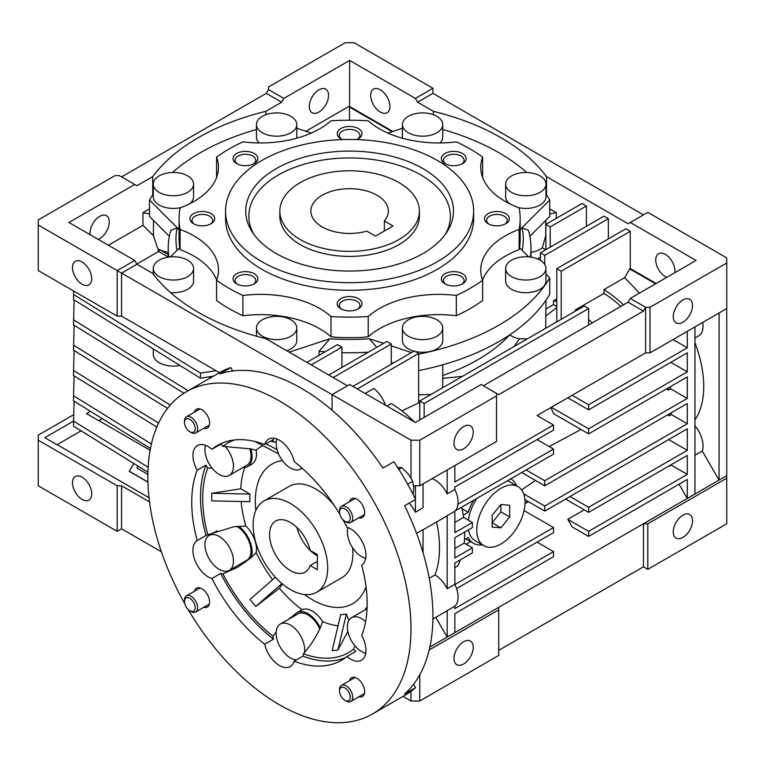 <?xml version="1.0" encoding="UTF-8"?>
<svg xmlns="http://www.w3.org/2000/svg" width="765" height="765" viewBox="0 0 765 765"><rect width="100%" height="100%" fill="white"/><g stroke="black" fill="none" stroke-linecap="round" stroke-linejoin="round"><path stroke-width="1.15" d="M290.404 503.504A52.718 30.437 60 0 1 324.848 549.959A52.718 30.437 60 0 1 316.767 592.196A52.718 30.437 60 0 1 290.404 589.586A52.718 30.437 60 0 1 255.969 543.14A52.718 30.437 60 0 1 264.049 500.893A52.718 30.437 60 0 1 290.404 503.504M296.944 527.477A29.462 17.012 -120 0 0 316.72 555.409A29.462 17.012 -120 0 0 317.379 555.773M310.169 565.555L317.379 569.715L317.379 554.52L310.169 550.36A29.462 17.012 -120 0 0 290.404 522.495A29.462 17.012 -120 0 0 275.677 521.032A29.462 17.012 -120 0 0 271.164 544.642A29.462 17.012 -120 0 0 290.404 570.604A29.462 17.012 -120 0 0 305.139 572.057A29.462 17.012 -120 0 0 310.169 565.555L317.379 561.395M398.947 182.586A69.768 40.277 180 0 1 419.383 211.073A69.768 40.277 180 0 1 376.313 248.29A69.768 40.277 180 0 1 300.272 239.56A69.768 40.277 180 0 1 279.837 211.073A69.768 40.277 180 0 1 322.906 173.856A69.768 40.277 180 0 1 398.947 182.586M384.346 220.999A38.757 22.376 0 0 0 388.371 211.073A38.757 22.376 0 0 0 377.021 195.247A38.757 22.376 0 0 0 334.774 190.399A38.757 22.376 0 0 0 310.848 211.073A38.757 22.376 0 0 0 322.199 226.899A38.757 22.376 0 0 0 366.808 231.126L375.481 236.136L393.028 226.01L384.346 220.999L384.346 231.02M358.823 517.79A10.853 6.263 -120 0 0 362.39 517.523A10.853 6.263 -120 0 0 364.054 508.821A10.853 6.263 -120 0 0 356.968 499.258A10.853 6.263 -120 0 0 351.537 498.723A10.853 6.263 -120 0 0 349.519 501.677M203.777 428.276A10.853 6.263 -120 0 0 207.344 427.998A10.853 6.263 -120 0 0 209.008 419.306A10.853 6.263 -120 0 0 201.922 409.744A10.853 6.263 -120 0 0 196.49 409.208A10.853 6.263 -120 0 0 194.473 412.163M203.777 607.305A10.853 6.263 -120 0 0 207.344 607.037A10.853 6.263 -120 0 0 209.008 598.335A10.853 6.263 -120 0 0 201.922 588.773A10.853 6.263 -120 0 0 196.49 588.237A10.853 6.263 -120 0 0 194.473 591.192M358.823 696.819A10.853 6.263 -120 0 0 362.39 696.552A10.853 6.263 -120 0 0 364.054 687.85A10.853 6.263 -120 0 0 356.968 678.287A10.853 6.263 -120 0 0 351.537 677.752A10.853 6.263 -120 0 0 349.519 680.707M372.469 714.003L405.364 695.012A186.058 107.416 -120 0 0 415.577 687.649L404.618 693.979A186.058 107.416 -120 0 0 404.618 505.675L415.577 499.344A186.058 107.416 -120 0 0 393.87 461.744L382.911 468.075A186.058 107.416 -120 0 0 301.372 388.304A186.058 107.416 -120 0 0 219.832 373.922L230.791 367.592A186.058 107.416 -120 0 0 219.306 372.756L186.421 391.747A186.058 107.416 60 0 1 279.445 400.965A186.058 107.416 60 0 1 400.994 564.914A186.058 107.416 60 0 1 372.469 714.003A186.058 107.416 60 0 1 279.445 704.794A186.058 107.416 60 0 1 188.047 609.37M339.899 514.415A124.035 71.614 -120 0 0 294.152 461.524A21.64 12.498 -120 0 0 268.62 439.186A21.64 12.498 -120 0 0 264.738 444.542A124.035 71.614 -120 0 0 217.423 445.459A124.035 71.614 -120 0 0 211.915 449.265A21.64 12.498 -120 0 0 208.233 446.617A21.64 12.498 -120 0 0 197.408 445.546A21.64 12.498 -120 0 0 197.207 470.188A124.035 71.614 -120 0 0 197.207 540.616A21.64 12.498 -120 0 0 194.147 558.02A21.64 12.498 -120 0 0 208.233 576.915A21.64 12.498 -120 0 0 211.915 578.522A124.035 71.614 -120 0 0 264.738 644.226A21.64 12.498 -120 0 0 279.445 665.493A21.64 12.498 -120 0 0 290.27 666.564A21.64 12.498 -120 0 0 294.152 661.209A124.035 71.614 -120 0 0 341.458 660.3A124.035 71.614 -120 0 0 346.975 656.494A21.64 12.498 -120 0 0 350.657 659.134A21.64 12.498 -120 0 0 361.472 660.205A21.64 12.498 -120 0 0 361.682 635.572A124.035 71.614 -120 0 0 361.682 565.144A21.64 12.498 -120 0 0 364.733 547.73A21.64 12.498 -120 0 0 350.657 528.845A21.64 12.498 -120 0 0 346.975 527.238A124.035 71.614 -120 0 0 342.988 519.751M275.381 577.269L250.04 599.377A116.251 67.119 -120 0 0 255.74 606.473L279.426 588.304A101.248 58.456 -120 0 0 302.032 609.743A21.707 12.536 60 0 1 322.639 621.639L320.286 627.941A104.824 60.521 -120 0 1 320.239 627.922C316.155 636.977 310.542 645.584 303.399 653.75A21.64 12.498 60 0 1 302.921 656.15A124.035 71.614 -120 0 0 345.694 657.498M294.152 661.209L302.921 656.15M197.207 540.616L205.976 535.548A21.64 12.498 60 0 1 206.187 535.433A21.64 12.498 60 0 1 207.745 534.754L233.937 526.731L245.833 526.091A21.707 12.536 60 0 1 256.132 552.646A101.248 58.456 -120 0 0 272.589 579.698M256.132 552.646L250.815 557.972A104.824 60.521 -120 0 1 250.786 557.905L237.992 567.056L222.921 573.893A21.64 12.498 60 0 1 220.683 573.454A124.035 71.614 -120 0 0 273.507 639.167A21.64 12.498 60 0 1 273.029 636.222A120.937 69.825 60 0 1 222.921 573.893M211.915 578.522L220.683 573.454M242.878 562.514A21.64 12.498 -120 0 0 245.182 562.399M212.173 468.218L207.745 467.951A21.64 12.498 60 0 1 205.976 465.12A124.035 71.614 -120 0 0 205.976 535.548M197.207 470.188L205.976 465.12M365.718 653.262A20.158 11.638 60 0 1 361.616 651.589A20.158 11.638 60 0 1 348.448 633.831A20.158 11.638 60 0 1 351.537 617.68A20.158 11.638 60 0 1 361.616 618.675A20.158 11.638 60 0 1 365.594 621.62M296.438 659.889A20.158 11.638 60 0 1 290.404 657.948A20.158 11.638 60 0 1 277.236 640.19A20.158 11.638 60 0 1 280.334 624.039L297.872 613.913A20.158 11.638 60 0 1 307.951 614.907A20.158 11.638 60 0 1 319.76 628.973M280.334 624.039A20.158 11.638 60 0 1 290.404 625.034A20.158 11.638 60 0 1 304.422 652.564M236.844 526.387A20.158 11.638 60 0 1 249.926 544.154A20.158 11.638 60 0 1 246.818 560.238L229.28 570.365A20.158 11.638 60 0 1 219.201 569.37A20.158 11.638 60 0 1 206.034 551.603A20.158 11.638 60 0 1 209.122 535.452A20.158 11.638 60 0 1 219.201 536.447A20.158 11.638 60 0 1 232.369 554.214A20.158 11.638 60 0 1 229.28 570.365M249.782 448.73A20.158 11.638 60 0 1 246.818 465.292L229.28 475.419A20.158 11.638 60 0 1 219.201 474.424A20.158 11.638 60 0 1 205.546 445.345M225.092 446.387A20.158 11.638 60 0 1 229.28 475.419M301.917 467.951A20.158 11.638 60 0 1 300.482 469.06A20.158 11.638 60 0 1 290.404 468.056A20.158 11.638 60 0 1 276.758 438.986M365.718 558.316A20.158 11.638 60 0 1 361.616 556.643A20.158 11.638 60 0 1 347.97 527.563M366.053 586.937A80.621 46.55 60 0 1 352.646 603.709A80.621 46.55 60 0 1 312.33 599.722A80.621 46.55 60 0 1 304.441 594.529M255.873 510.408A80.621 46.55 60 0 1 272.024 464.068A80.621 46.55 60 0 1 282.39 460.578M266.029 443.796L277.035 449.571M278.47 453.693A88.377 51.026 -120 0 0 278.288 453.722L254.975 441.491M262.806 445.603A101.248 58.456 -120 0 0 256.132 450.231A21.707 12.536 60 0 1 251.981 464.097L247.592 466.631A21.707 12.536 -120 0 0 250.815 448.902L222.921 446.349A120.937 69.825 60 0 1 234.53 439.961M256.132 450.231L250.815 448.902M242.792 467.616A21.707 12.536 -120 0 0 247.592 466.631M244.762 467.578A101.248 58.456 -120 0 0 240.822 488.797L249.926 494.066A88.377 51.026 -120 0 0 249.926 501.658L211.819 500.874A116.251 67.119 -120 0 1 211.819 493.282L249.926 494.066M240.822 488.797L211.819 493.282M250.815 557.972A21.707 12.536 -120 0 0 238.489 526.177M255.74 606.473L281.96 583.59M282.448 584.001L279.426 588.304M302.032 609.743L300.435 610.633M320.286 627.941A21.707 12.536 -120 0 0 297.097 612.564A21.707 12.536 -120 0 0 295.615 613.693L295.663 613.731A21.64 12.498 -120 0 0 293.923 616.188M346.382 614.056L337.872 650.087A116.251 67.119 -120 0 1 332.173 650.604L340.693 614.563A88.377 51.026 -120 0 0 346.382 614.056L348.859 620.434M337.872 650.087L347.865 631.517M241.138 501.477A101.248 58.456 -120 0 0 245.833 526.091M322.639 621.639A101.248 58.456 -120 0 0 338.015 625.875M367.095 607.085A21.707 12.536 -120 0 0 365.048 609.877M270.753 441.07A120.937 69.825 60 0 1 273.029 441.874A21.64 12.498 60 0 1 273.507 439.483L264.738 444.542M221.965 443.193A124.035 71.614 -120 0 0 220.683 444.197A21.64 12.498 60 0 1 222.921 446.349M276.194 442.16L273.029 441.874M207.745 534.754A120.937 69.825 60 0 1 207.745 467.951M273.029 636.222L276.203 631.995M288.3 619.44L295.663 613.731M346.975 656.494L355.744 651.426A21.64 12.498 60 0 1 353.507 649.275A120.937 69.825 60 0 1 303.399 653.75M353.507 649.275L354.884 645.756M415.577 687.649L413.616 684.254M232.751 370.987L230.791 367.592M211.915 449.265L220.683 444.197M264.738 644.226L273.507 639.167M184.814 603.786A186.058 107.416 60 0 1 186.421 391.747M316.767 592.196L341.984 577.642A52.718 30.437 -120 0 0 352.895 553.506A52.718 30.437 -120 0 0 352.579 547.692M347.702 528.586A52.718 30.437 -120 0 0 347.176 527.295M334.286 505.512A52.718 30.437 -120 0 0 289.266 486.339L264.049 500.893M464.718 531.991A106.985 61.764 60 0 1 464.728 533.253A106.985 61.764 60 0 1 464.212 543.093L472.397 547.817L454.859 557.943L454.859 537.69L472.397 527.563L472.397 522.495L454.859 532.622L454.859 511.23A21.707 12.536 -120 0 0 458.092 502.213A21.707 12.536 -120 0 0 454.859 489.457L447.181 493.884A21.707 12.536 -120 0 0 432.091 478.67M510.743 478.88L510.704 478.861A37.208 21.487 -60 0 1 510.743 478.88A37.208 21.487 -60 0 1 516.624 485.851M482.514 544.938A37.208 21.487 -60 0 1 473.525 543.332A37.208 21.487 -60 0 1 468.218 537.575L464.508 539.707M432.904 619.038L445.928 611.522A21.707 12.536 -120 0 0 447.181 610.604L454.859 606.176A21.707 12.536 -120 0 0 458.092 597.159A21.707 12.536 -120 0 0 454.859 584.403L447.181 588.83A21.707 12.536 -120 0 0 434.989 574.955A106.985 61.764 -120 0 0 439.512 547.817A106.985 61.764 -120 0 0 436.566 521.979M423.064 483.882L423.064 507.807L415.385 512.244L415.385 499.449M409.093 503.093A21.707 12.536 60 0 1 415.385 512.244M434.989 574.955L429.232 578.273M330.824 409.17A21.707 12.536 60 0 1 332.067 409.83M463.628 448.787A13.617 7.86 -60 0 1 456.82 449.466A13.617 7.86 -60 0 1 454.735 438.555A13.617 7.86 -60 0 1 463.628 426.564A13.617 7.86 -60 0 1 470.437 425.885A13.617 7.86 -60 0 1 472.521 436.796A13.617 7.86 -60 0 1 463.628 448.787M682.896 299.966A13.617 7.86 120 0 0 674.003 311.967A13.617 7.86 120 0 0 676.088 322.868A13.617 7.86 120 0 0 682.896 322.199A13.617 7.86 120 0 0 691.79 310.198A13.617 7.86 120 0 0 689.705 299.297A13.617 7.86 120 0 0 682.896 299.966M682.896 537.413A13.617 7.86 -60 0 1 676.088 538.082A13.617 7.86 -60 0 1 674.003 527.171A13.617 7.86 -60 0 1 682.896 515.18A13.617 7.86 -60 0 1 689.705 514.501A13.617 7.86 -60 0 1 691.79 525.412A13.617 7.86 -60 0 1 682.896 537.413M463.628 664.001A13.617 7.86 -60 0 1 456.82 664.68A13.617 7.86 -60 0 1 454.735 653.769A13.617 7.86 -60 0 1 463.628 641.768A13.617 7.86 -60 0 1 470.437 641.099A13.617 7.86 -60 0 1 472.521 652.01A13.617 7.86 -60 0 1 463.628 664.001M72.474 267.549A13.617 7.86 60 0 1 75.295 261.314A13.617 7.86 60 0 1 85.785 264.967A13.617 7.86 60 0 1 91.733 278.661A13.617 7.86 60 0 1 88.912 284.896A13.617 7.86 60 0 1 78.422 281.243A13.617 7.86 60 0 1 72.474 267.549M385.407 405.173A21.707 12.536 -120 0 0 373.731 388.486L365.115 393.459M318.909 112.053A13.617 7.86 -60 0 1 312.11 112.732A13.617 7.86 -60 0 1 310.016 101.822A13.617 7.86 -60 0 1 318.909 89.821A13.617 7.86 -60 0 1 325.718 89.151A13.617 7.86 -60 0 1 327.803 100.062A13.617 7.86 -60 0 1 318.909 112.053M90.127 234.692A13.617 7.86 -60 0 1 99.641 216.418A13.617 7.86 -60 0 1 106.45 215.74A13.617 7.86 -60 0 1 108.534 226.65A13.617 7.86 -60 0 1 99.641 238.651A13.617 7.86 -60 0 1 98.197 239.359M666.803 277.332A13.617 7.86 60 0 1 655.729 259.957A13.617 7.86 60 0 1 658.55 253.722A13.617 7.86 60 0 1 669.04 257.365A13.617 7.86 60 0 1 674.979 271.068A13.617 7.86 60 0 1 674.873 272.675M370.681 95.386A13.617 7.86 60 0 1 373.502 89.151A13.617 7.86 60 0 1 383.992 92.795A13.617 7.86 60 0 1 389.93 106.498A13.617 7.86 60 0 1 387.109 112.732A13.617 7.86 60 0 1 376.619 109.079A13.617 7.86 60 0 1 370.681 95.386M72.474 482.763A13.617 7.86 60 0 1 75.295 476.528A13.617 7.86 60 0 1 85.785 480.171A13.617 7.86 60 0 1 91.733 493.874A13.617 7.86 60 0 1 88.912 500.109A13.617 7.86 60 0 1 78.422 496.456A13.617 7.86 60 0 1 72.474 482.763M442.744 375.51A181.401 104.728 0 0 0 477.886 359.693A181.401 104.728 0 0 0 509.71 334.888M418.675 394.883L431.135 394.405M152.732 194.826L152.732 176.629A213.961 123.528 180 0 1 198.317 137.652A213.961 123.528 180 0 1 265.818 111.336L265.818 114.721M509.777 334.841A20.158 11.638 0 0 0 519.578 338.847L527.439 338.809M531.015 252.335A20.158 11.638 0 0 0 540.052 249.323A20.158 11.638 0 0 0 542.318 247.774L545.77 235.591L545.77 220.387M415.175 351.47A20.158 11.638 0 0 0 436.844 348.878A20.158 11.638 0 0 0 442.744 340.645L442.744 327.984A20.158 11.638 180 0 1 436.844 336.218A20.158 11.638 180 0 1 414.879 338.742A20.158 11.638 180 0 1 402.438 327.984A20.158 11.638 180 0 1 408.338 319.76A20.158 11.638 180 0 1 430.303 317.236A20.158 11.638 180 0 1 442.744 327.984M505.646 268.4L505.646 281.061A20.158 11.638 0 0 0 518.087 291.809A20.158 11.638 0 0 0 540.052 289.285A20.158 11.638 0 0 0 545.952 281.061L545.952 268.4A20.158 11.638 180 0 1 540.052 276.634A20.158 11.638 180 0 1 518.087 279.149A20.158 11.638 180 0 1 505.646 268.4A20.158 11.638 180 0 1 511.546 260.176A20.158 11.638 180 0 1 533.511 257.652A20.158 11.638 180 0 1 545.952 268.4M418.675 370.595A211.169 121.922 0 0 0 498.933 341.592A211.169 121.922 0 0 0 549.719 294.324L549.719 277.867A211.169 121.922 180 0 1 498.933 325.135A211.169 121.922 180 0 1 418.675 354.138M170.499 292.574A20.158 11.638 0 0 0 187.674 289.285A20.158 11.638 0 0 0 193.574 281.061L193.574 268.4A20.158 11.638 180 0 1 187.674 276.634A20.158 11.638 180 0 1 165.709 279.149A20.158 11.638 180 0 1 153.268 268.4A20.158 11.638 180 0 1 159.168 260.176A20.158 11.638 180 0 1 181.133 257.652A20.158 11.638 180 0 1 193.574 268.4M286.712 350.724A20.158 11.638 0 0 0 290.882 348.878A20.158 11.638 0 0 0 296.782 340.645L296.782 327.984A20.158 11.638 180 0 1 290.882 336.218A20.158 11.638 180 0 1 268.917 338.742A20.158 11.638 180 0 1 256.476 327.984A20.158 11.638 180 0 1 262.376 319.76A20.158 11.638 180 0 1 284.341 317.236A20.158 11.638 180 0 1 296.782 327.984M296.705 138.236A20.158 11.638 0 0 0 296.782 137.203L296.782 124.542A20.158 11.638 180 0 1 290.882 132.775A20.158 11.638 180 0 1 268.917 135.29A20.158 11.638 180 0 1 256.476 124.542A20.158 11.638 180 0 1 262.376 116.318A20.158 11.638 180 0 1 284.341 113.794A20.158 11.638 180 0 1 296.782 124.542M189.318 203.949A20.158 11.638 0 0 0 193.574 196.787L193.574 184.136A20.158 11.638 180 0 1 187.674 192.359A20.158 11.638 180 0 1 165.709 194.884A20.158 11.638 180 0 1 153.268 184.136A20.158 11.638 180 0 1 159.168 175.902A20.158 11.638 180 0 1 181.133 173.378A20.158 11.638 180 0 1 193.574 184.136M440.114 142.95A20.158 11.638 0 0 0 442.744 137.203L442.744 124.542A20.158 11.638 180 0 1 436.844 132.775A20.158 11.638 180 0 1 414.879 135.29A20.158 11.638 180 0 1 402.438 124.542A20.158 11.638 180 0 1 408.338 116.318A20.158 11.638 180 0 1 430.303 113.794A20.158 11.638 180 0 1 442.744 124.542M518.192 207.564A20.158 11.638 0 0 0 540.052 205.02A20.158 11.638 0 0 0 545.952 196.787L545.952 184.136A20.158 11.638 180 0 1 540.052 192.359A20.158 11.638 180 0 1 518.087 194.884A20.158 11.638 180 0 1 505.646 184.136A20.158 11.638 180 0 1 511.546 175.902A20.158 11.638 180 0 1 533.511 173.378A20.158 11.638 180 0 1 545.952 184.136M461.725 164.026A10.308 5.948 0 0 0 464.068 160.248A10.308 5.948 0 0 0 457.709 154.75A10.308 5.948 0 0 0 446.473 156.041A10.308 5.948 0 0 0 443.451 160.248A10.308 5.948 0 0 0 445.804 164.026M357.571 139.125A10.308 5.948 0 0 0 359.913 135.348A10.308 5.948 0 0 0 353.554 129.849A10.308 5.948 0 0 0 342.318 131.14A10.308 5.948 0 0 0 339.306 135.348A10.308 5.948 0 0 0 341.649 139.125M253.416 164.026A10.308 5.948 0 0 0 255.768 160.248A10.308 5.948 0 0 0 249.4 154.75A10.308 5.948 0 0 0 238.173 156.041A10.308 5.948 0 0 0 235.151 160.248A10.308 5.948 0 0 0 237.494 164.026M210.279 224.164A10.308 5.948 0 0 0 212.622 220.387A10.308 5.948 0 0 0 206.263 214.889A10.308 5.948 0 0 0 195.027 216.179A10.308 5.948 0 0 0 192.015 220.387A10.308 5.948 0 0 0 194.358 224.164M253.416 284.293A10.308 5.948 0 0 0 255.768 280.516A10.308 5.948 0 0 0 249.4 275.018A10.308 5.948 0 0 0 238.173 276.308A10.308 5.948 0 0 0 235.151 280.516A10.308 5.948 0 0 0 237.494 284.293M357.571 309.203A10.308 5.948 0 0 0 359.913 305.426A10.308 5.948 0 0 0 353.554 299.928A10.308 5.948 0 0 0 342.318 301.219A10.308 5.948 0 0 0 339.306 305.426A10.308 5.948 0 0 0 341.649 309.203M461.725 284.293A10.308 5.948 0 0 0 464.068 280.516A10.308 5.948 0 0 0 457.709 275.018A10.308 5.948 0 0 0 446.473 276.308A10.308 5.948 0 0 0 443.451 280.516A10.308 5.948 0 0 0 445.804 284.293M504.862 224.164A10.308 5.948 0 0 0 507.205 220.387A10.308 5.948 0 0 0 500.846 214.889A10.308 5.948 0 0 0 489.619 216.179A10.308 5.948 0 0 0 486.597 220.387A10.308 5.948 0 0 0 488.94 224.164M456.322 315.735A170.547 98.465 0 0 0 470.207 308.553A170.547 98.465 0 0 0 482.648 300.54L482.648 280.286A170.547 98.465 180 0 1 470.207 288.3A170.547 98.465 180 0 1 456.322 295.481L456.322 315.735A83.729 48.338 0 0 0 379.411 328.797A83.729 48.338 0 0 0 368.223 336.801L368.223 316.547A170.547 98.465 180 0 1 330.996 316.547A83.729 48.338 0 0 0 242.897 295.481A170.547 98.465 180 0 1 216.571 280.286A83.729 48.338 0 0 0 218.465 270.055A83.729 48.338 0 0 0 180.081 229.414A170.547 98.465 180 0 1 179.058 218.666A170.547 98.465 180 0 1 180.081 207.927A83.729 48.338 0 0 0 218.465 167.286A83.729 48.338 0 0 0 216.571 157.055A170.547 98.465 180 0 1 242.897 141.86A83.729 48.338 0 0 0 330.996 120.793A170.547 98.465 180 0 1 368.223 120.793A83.729 48.338 0 0 0 456.322 141.86A170.547 98.465 180 0 1 482.648 157.055A83.729 48.338 0 0 0 480.755 167.286A83.729 48.338 0 0 0 519.139 207.927A170.547 98.465 180 0 1 520.162 218.666A170.547 98.465 180 0 1 519.139 229.414L519.139 249.667A83.729 48.338 0 0 0 505.273 256.132A83.729 48.338 0 0 0 482.61 280.181M519.139 229.414A83.729 48.338 0 0 0 505.273 235.878A83.729 48.338 0 0 0 480.755 270.055A83.729 48.338 0 0 0 482.648 280.286M456.322 295.481A83.729 48.338 0 0 0 379.411 308.544A83.729 48.338 0 0 0 368.223 316.547M444.991 153.478A12.403 7.162 0 0 0 444.991 163.605A12.403 7.162 0 0 0 462.529 163.605L462.529 163.605A12.403 7.162 0 0 0 462.529 153.478A12.403 7.162 0 0 0 444.991 153.478M356.528 139.574A12.403 7.162 0 0 0 358.383 138.695A12.403 7.162 0 0 0 358.383 128.568A12.403 7.162 0 0 0 340.836 128.568A12.403 7.162 0 0 0 340.836 138.695A12.403 7.162 0 0 0 342.691 139.574M236.691 153.478A12.403 7.162 0 0 0 236.691 163.605A12.403 7.162 0 0 0 254.229 163.605L254.229 163.605A12.403 7.162 0 0 0 254.229 153.478A12.403 7.162 0 0 0 236.691 153.478M193.545 213.607A12.403 7.162 0 0 0 193.545 223.734A12.403 7.162 0 0 0 211.083 223.734A12.403 7.162 0 0 0 211.092 223.734A12.403 7.162 0 0 0 211.083 213.607A12.403 7.162 0 0 0 193.545 213.607M236.691 273.736A12.403 7.162 0 0 0 236.691 283.863A12.403 7.162 0 0 0 254.229 283.863L254.229 283.863A12.403 7.162 0 0 0 254.229 273.736A12.403 7.162 0 0 0 236.691 273.736M340.836 298.646A12.403 7.162 0 0 0 340.836 308.773A12.403 7.162 0 0 0 358.383 308.773L358.383 308.773A12.403 7.162 0 0 0 358.383 298.646A12.403 7.162 0 0 0 340.836 298.646M444.991 273.736A12.403 7.162 0 0 0 444.991 283.863A12.403 7.162 0 0 0 462.529 283.863L462.529 283.863A12.403 7.162 0 0 0 462.529 273.736A12.403 7.162 0 0 0 444.991 273.736M488.137 213.607A12.403 7.162 0 0 0 488.137 223.734A12.403 7.162 0 0 0 505.675 223.734L505.675 223.734A12.403 7.162 0 0 0 505.675 213.607A12.403 7.162 0 0 0 488.137 213.607M225.57 211.073L225.57 218.666A124.035 71.614 0 0 0 302.146 284.829A124.035 71.614 0 0 0 437.312 269.309A124.035 71.614 0 0 0 473.65 218.666L473.65 211.073A124.035 71.614 180 0 1 437.312 261.716A124.035 71.614 180 0 1 302.146 277.236A124.035 71.614 180 0 1 225.57 211.073A124.035 71.614 180 0 1 261.907 160.44A124.035 71.614 180 0 1 397.073 144.91A124.035 71.614 180 0 1 473.65 211.073M423.064 253.483A103.877 59.976 180 0 1 252.44 232.283A103.877 59.976 180 0 1 276.155 168.663A103.877 59.976 180 0 1 405.966 160.688A103.877 59.976 180 0 1 446.779 232.283A103.877 59.976 180 0 1 423.064 253.483M445.24 234.492A100.779 58.188 0 0 0 402.562 166.627A100.779 58.188 0 0 0 278.345 174.994A100.779 58.188 0 0 0 253.98 234.492M419.383 211.073L419.383 216.141A69.768 40.277 180 0 1 398.947 244.618A69.768 40.277 180 0 1 322.906 253.349A69.768 40.277 180 0 1 279.837 216.141L279.837 211.073M505.646 184.136L505.646 196.787A20.158 11.638 0 0 0 509.901 203.949M402.438 124.542L402.438 137.203A20.158 11.638 0 0 0 402.514 138.236M153.268 184.136L153.268 196.787A20.158 11.638 0 0 0 181.028 207.564M256.476 124.542L256.476 137.203A20.158 11.638 0 0 0 259.106 142.95M402.438 327.984L402.438 340.645A20.158 11.638 0 0 0 413.951 351.164M545.713 328.252L545.952 300.262M442.046 388.104L442.744 385.464L442.744 364.8M416.562 533.339L423.064 529.581L423.064 552.751M423.064 529.772L445.928 516.576A21.707 12.536 -120 0 0 447.181 515.658L454.859 511.23M462.05 508.696L468.218 512.254A37.208 21.487 -60 0 1 473.564 500.3M454.859 548.486L464.212 543.093M668.103 387.979A96.132 55.501 60 0 1 668.457 390.093L666.449 388.936M669.385 413.827A96.132 55.501 60 0 1 669.174 415.825L667.549 414.888M468.218 512.254L463.236 515.132M455.185 510.915L553.525 454.133L553.525 449.074L457.986 504.231M461.716 507.138A106.985 61.764 60 0 1 463.571 517.398L472.397 522.495M454.859 522.428L463.571 517.398M73.641 291.006L73.536 299.564L200.507 378.178L213.368 376.189M73.536 294.496L200.507 373.11L200.507 378.178M200.507 373.11L216.074 370.709M454.859 584.403L454.859 563.002L472.397 552.875L472.397 547.817M668.457 390.093L670.647 388.83A96.132 55.501 -120 0 0 670.303 386.717M669.174 415.825L671.364 414.563A96.132 55.501 -120 0 0 671.574 412.565M694.955 419.909A96.132 55.501 -120 0 0 694.955 342.777M460.434 559.789A106.985 61.764 60 0 1 457.719 565.928L454.859 567.573M456.581 588.601L553.525 532.622L553.525 527.563L454.907 584.498M537.087 439.579L553.525 449.074M553.525 527.563L524.073 510.551M466.363 544.326L470.37 541.505M669.05 465.923A21.707 12.536 60 0 1 669.04 466.392L671.23 465.13A21.707 12.536 -120 0 0 671.249 464.661M180.005 365.479A20.158 11.638 180 0 1 153.268 354.482L153.268 348.926M74.129 299.937L73.536 324.886L183.954 393.248M73.536 319.818L188.123 390.762M156.806 427.08L73.536 375.519L73.536 370.461L158.575 423.112M74.129 350.571L73.536 370.461M74.129 325.259L73.536 350.198L167.535 408.395M73.536 345.139L170.299 405.048M150.466 448.472L73.536 400.841L73.536 395.773L151.413 443.996M74.129 375.892L73.536 395.773M147.951 472.235L73.536 426.162L73.536 421.094L148.161 467.3M74.129 401.214L73.536 421.094L44.829 437.676L57.031 444.723L81.09 430.838L57.031 444.723M136.973 468.094L138.102 466.134M447.181 469.959L447.181 493.884M537.087 415.519L645.622 352.856L551.336 407.296L588.61 428.811L588.61 433.879L553.659 413.702A81.865 47.267 -120 0 0 550.857 407.573L537.087 415.519L553.525 425.015L454.859 481.988L454.859 465.531M549.165 446.55L580.979 429.471M454.859 489.457L454.859 487.047L553.525 430.083L553.525 425.015M694.955 338.044L698.55 335.978A21.707 12.536 -120 0 0 702.748 322.409M447.181 515.658L447.181 588.83M435.811 617.365L447.181 637.063L454.859 632.636L454.859 613.645L553.525 556.671L553.525 551.613L454.859 608.577L454.859 606.176M447.181 610.604L447.181 637.063L429.853 647.066M98.8 420.607L102.252 418.618L98.8 420.607L150.131 450.241M147.903 474.405L136.916 468.065L138.054 466.105M673.028 339.564L687.286 347.798L588.61 404.762L588.61 409.83L687.286 352.856L687.286 371.847L588.61 428.811M687.286 331.341L687.286 347.798M572.163 395.266L588.61 404.762M567.783 397.8L588.61 409.83M670.838 362.352L687.286 371.847M551.336 407.296L550.857 407.573M588.61 433.879L687.286 376.916L687.286 398.431L544.756 480.716L544.756 485.785L687.286 403.499L687.286 423.753L544.756 506.038L544.756 511.106L687.286 428.821L687.286 450.336L588.61 507.3L588.61 512.368L687.286 455.405L687.286 474.386L588.61 531.359L588.61 536.418L687.286 479.454L687.286 498.445L694.955 494.008L694.955 326.904M670.647 388.83L687.286 398.431M526.119 469.959L544.756 480.716M521.73 472.493L544.756 485.785M671.364 414.563L687.286 423.753M521.606 489.925L535.452 480.41M523.69 493.874L544.756 506.038M524.914 499.641L544.756 511.106M668.648 439.579L687.286 450.336M569.973 496.542L588.61 507.3M565.584 499.076L588.61 512.368M671.23 465.13L687.286 474.386M694.955 455.261L702.299 451.025A21.707 12.536 -120 0 0 694.955 425.703M702.299 451.025L719.071 480.085L726.75 475.658L726.75 308.553L650.011 352.856L645.622 352.856L645.622 307.281L643.432 311.087L498.713 394.635L496.523 393.373L496.523 441.472L419.775 485.785L413.607 485.785M719.071 312.981L719.071 480.085L694.955 494.008M584.231 509.834L567.783 519.33L588.61 531.359M567.783 519.33L572.163 526.922L588.61 536.418M679.062 484.197L687.286 498.445L498.713 607.314L498.713 609.848L429.194 649.982M537.087 542.117L553.525 551.613M525 503.59L528.443 501.677M527.573 501.18A80.621 46.55 60 0 1 525.565 503.179M90.471 411.331L86.493 413.626L98.695 420.674M208.74 376.906A179.852 103.839 0 0 0 210.251 377.986M133.741 463.437L129.247 471.355L147.961 482.16M129.247 471.23L147.961 482.026M415.385 498.962L415.385 485.785M454.859 632.636L498.713 607.314M57.145 444.666L149.041 497.719M332.067 410.222L332.067 394.635L349.615 384.508L415.385 422.481L481.166 384.508L496.523 393.373M496.523 395.897L419.775 440.21L411.006 440.21L117.188 270.571L117.188 316.146L38.25 270.571L38.25 219.938L114.989 175.625L119.378 175.625L136.916 185.752L152.732 176.629M134.726 184.489L68.946 222.472L134.726 260.444L136.916 264.241L121.568 273.105L121.568 316.146L117.188 316.146M650.011 352.856L650.011 307.281L645.622 307.281L630.274 298.426L696.054 260.444L630.274 222.472L628.084 223.734L546.487 176.629L546.487 194.826M433.401 114.721L433.401 111.336L417.585 102.204L432.933 93.34L432.933 88.281L353.994 42.706L345.225 42.706L268.477 87.009L268.477 89.543L266.287 93.34L121.568 176.897M121.568 316.146L219.469 372.67M588.61 308.553L584.231 306.019L419.775 400.965L424.164 403.499L588.61 308.553L588.61 325.01M419.775 674.797L419.775 700.989L498.713 655.423L498.713 609.848M149.548 501.936L121.568 485.785L117.188 485.785L38.25 440.21L38.25 435.151L73.727 414.668M121.568 485.785L121.568 528.825L117.188 531.359L117.188 485.785M726.75 475.658L726.75 478.192L647.812 523.767L643.432 523.767L643.432 566.808L498.713 650.355M647.812 523.767L647.812 569.332L643.432 566.808M424.164 417.422L424.164 403.499M419.775 400.965L419.775 419.956M306.851 362.352L337.547 344.632L341.936 347.167L341.936 367.42M328.778 375.013L386.889 341.467L391.269 344.001L391.269 364.255M352.895 386.401L414.295 350.963L418.675 353.487L418.675 402.887L401.912 410.901M620.826 306.411A91.475 52.814 -120 0 0 603.958 293.406L603.958 289.6A96.132 55.501 60 0 1 623.437 304.9M414.458 421.945A106.985 61.764 -120 0 0 391.269 403.538L386.918 406.043M419.775 440.21L419.775 485.785M411.006 440.21L411.006 477.934M134.726 260.444L117.188 270.571L38.25 224.996M603.958 293.406L575.452 309.863A91.475 52.814 60 0 1 576.475 310.494M588.61 319.55A91.475 52.814 60 0 1 592.32 322.868M655.595 283.805L629.719 268.869L624.642 277.657L639.483 293.1M624.642 277.657L603.958 289.6M483.365 385.77L628.084 302.223L643.432 311.087M630.274 222.472L647.812 212.345L726.75 257.91L726.75 308.553M726.75 262.978L650.011 307.281M628.084 302.223L630.274 298.426M417.585 102.204L415.385 98.408L349.615 60.425L283.834 98.408L281.635 102.204L266.287 93.34M283.834 98.408L268.477 89.543M432.933 93.34L643.432 214.869M432.933 88.281L415.385 98.408M556.815 298.819L553.525 300.722A91.475 52.814 60 0 1 556.815 301.515M575.452 309.863L575.452 311.087M561.204 319.311L561.204 271.202L556.815 268.678L556.815 321.204A84.561 48.817 -120 0 1 557.389 321.52M419.775 700.989L411.006 700.989L411.006 691.34M411.006 700.989L403.012 696.38M117.188 531.359L38.25 485.785L38.25 440.21M121.568 528.825L161.415 551.823M726.75 478.192L726.75 523.767L647.812 569.332M462.376 376.37L442.744 378.379M311.24 364.886L341.936 347.167M333.167 377.547L391.269 344.001M357.284 388.936L418.675 353.487M347.415 385.77L265.818 338.666A213.961 123.528 180 0 1 152.732 273.373L136.916 264.241M168.204 254.544L159.168 249.323A20.158 11.638 0 0 0 168.204 252.335M108.42 245.259L142.95 225.321L153.449 235.725L158.671 251.436A20.158 11.638 0 0 0 159.168 251.733L168.204 256.954M281.635 102.204L265.818 111.336M136.811 264.059L158.671 251.436M392.149 131.695L349.5 107.081L349.5 120.201M349.5 107.081L350.045 106.765L392.837 131.465M305.828 131.284L349.615 106L350.045 106.765M586.42 206.014L582.031 203.48L545.856 224.365L550.236 226.899L586.42 206.014L586.42 226.268M608.347 218.666L603.958 216.141L540.377 252.852L544.756 255.386L608.347 218.666L608.347 238.929M556.815 268.678L625.885 228.802L630.274 231.326L630.274 268.544L656.15 283.49M561.204 271.202L630.274 231.326M629.719 268.869L630.274 268.544M433.401 111.336A213.961 123.528 180 0 1 546.487 176.629M545.856 249.686L545.856 224.365M550.236 247.152L550.236 226.899M540.377 260.358L540.377 252.852M544.756 264.451L544.756 255.386M545.952 309.003L553.525 304.623L553.525 300.722M553.525 304.623L556.815 306.526M537.661 258.991A21.707 12.536 60 0 1 538.971 258.025A21.707 12.536 60 0 1 540.377 257.403M519.578 338.847L513.851 346.65M556.815 307.511L545.952 315.907M542.318 247.774L545.741 249.753M153.449 235.725L153.449 220.387M349.615 60.425L349.615 106M149.5 214.009L142.95 212.66L149.5 208.874M142.95 212.66L142.95 225.321M549.719 208.874L556.27 212.66L549.719 214.009M556.27 218.35L556.27 212.66M391.269 362.314L393.392 363.021M319.053 355.314L319.053 351.278A181.401 104.728 0 0 0 325.106 351.814M341.936 352.675A181.401 104.728 0 0 0 368.261 352.216M177.04 250.337A173.655 100.253 180 0 1 177.078 227.817L170.796 230.399A181.401 104.728 0 0 0 168.204 248.042A181.401 104.728 0 0 0 168.883 257.059M179.058 229.538L149.5 199.981L149.5 216.438L169.352 236.289M530.336 257.059A181.401 104.728 0 0 0 531.015 248.042A181.401 104.728 0 0 0 528.424 230.399L522.141 227.817A173.655 100.253 180 0 1 522.179 250.337M529.868 236.289L549.719 216.438L549.719 199.981L520.162 229.538M383.667 343.322L369.294 338.79A173.655 100.253 180 0 1 329.925 338.79L289.141 352.13M376.772 347.3L369.294 338.79M411.465 352.589L391.269 345.857M519.139 249.667A170.547 98.465 0 0 0 519.492 247.64L528.739 256.887M545.952 274.109L549.719 277.867M319.053 351.278L329.925 338.79M170.48 256.887L179.727 247.64A170.547 98.465 0 0 0 180.081 249.667L180.081 229.414M177.078 227.817L179.058 229.796M149.5 199.981A211.169 121.922 180 0 1 153.268 194.052M172.527 172.508A211.169 121.922 180 0 1 256.476 129.505M296.782 128.271L311.279 133.1M387.941 133.1L402.438 128.271M442.744 129.505A211.169 121.922 180 0 1 526.693 172.508M545.952 194.052A211.169 121.922 180 0 1 549.719 199.981M520.162 229.796L522.141 227.817M519.521 247.678A170.547 98.465 0 0 0 520.162 239.177L520.162 218.666M364.704 337.002A170.547 98.465 0 0 0 368.223 336.801M334.515 337.26A170.547 98.465 0 0 0 364.704 337.26M330.996 316.547L330.996 336.801A170.547 98.465 0 0 0 334.515 337.002M330.996 336.801A83.729 48.338 0 0 0 242.897 315.735L242.897 295.481M216.571 280.286L216.571 300.54A170.547 98.465 0 0 0 242.897 315.735M216.61 280.181A83.729 48.338 0 0 0 180.081 249.667M179.058 218.666L179.058 239.177A170.547 98.465 0 0 0 179.698 247.678M216.61 177.413A83.729 48.338 0 0 0 216.571 177.308L216.571 157.055M482.648 157.055L482.648 177.308A83.729 48.338 0 0 0 482.61 177.413M476.825 498.417A34.109 19.689 120 0 0 468.352 520.162M468.419 529.858A34.109 19.689 120 0 0 475.075 540.645L483.853 545.703A34.109 19.689 120 0 0 500.903 544.02A34.109 19.689 120 0 0 523.183 513.956A34.109 19.689 120 0 0 517.962 486.626A34.109 19.689 120 0 0 500.903 488.319A34.109 19.689 120 0 0 478.622 518.374A34.109 19.689 120 0 0 483.853 545.703M517.962 486.626L509.184 481.558A34.109 19.689 120 0 0 507.444 480.745M500.903 504.47L492.134 515.381L492.134 527.075L500.903 527.86L509.672 516.949L509.672 505.254L500.903 504.47L500.903 511.881L509.672 516.949M500.903 527.86L492.134 522.791L500.903 511.881M346.124 701.008L344.91 700.31A7.583 4.38 60 0 1 339.545 691.015A7.583 4.38 60 0 1 344.91 687.926A7.583 4.38 60 0 1 350.265 697.211A7.583 4.38 60 0 1 344.91 700.31L346.124 701.008A9.304 5.374 60 0 0 350.772 701.467L364.417 693.597M339.545 691.015L339.545 689.609A9.304 5.374 60 0 1 341.467 685.354A9.304 5.374 60 0 1 346.124 685.813A9.304 5.374 60 0 1 352.196 694.018A9.304 5.374 60 0 1 350.772 701.467M184.499 601.5A7.583 4.38 60 0 1 189.863 598.402A7.583 4.38 60 0 1 195.228 607.697A7.583 4.38 60 0 1 189.863 610.786A7.583 4.38 60 0 1 184.499 601.5L184.499 600.095A9.304 5.374 60 0 1 186.431 595.839A9.304 5.374 60 0 1 193.593 598.335A9.304 5.374 60 0 1 197.657 607.697A9.304 5.374 60 0 1 195.725 611.952A9.304 5.374 60 0 1 191.078 611.493L189.863 610.786M191.078 432.464L189.863 431.756A7.583 4.38 60 0 1 184.499 422.471A7.583 4.38 60 0 1 189.863 419.373A7.583 4.38 60 0 1 195.228 428.658A7.583 4.38 60 0 1 189.863 431.756L191.078 432.464A9.304 5.374 60 0 0 195.725 432.923L209.371 425.044M184.499 422.471L184.499 421.066A9.304 5.374 60 0 1 186.431 416.81A9.304 5.374 60 0 1 191.078 417.269A9.304 5.374 60 0 1 197.16 425.464A9.304 5.374 60 0 1 195.725 432.923M339.545 511.986A7.583 4.38 60 0 1 344.91 508.888A7.583 4.38 60 0 1 350.265 518.173A7.583 4.38 60 0 1 344.91 521.271A7.583 4.38 60 0 1 339.545 511.986L339.545 510.58A9.304 5.374 60 0 1 341.467 506.325A9.304 5.374 60 0 1 348.639 508.811A9.304 5.374 60 0 1 352.703 518.173A9.304 5.374 60 0 1 350.772 522.438A9.304 5.374 60 0 1 346.124 521.979L344.91 521.271M398.814 469.337L401.768 467.635L408.233 473.889L412.737 481.271L413.712 488.013L413.052 494.314M407.649 484.207L412.737 481.271M397.264 467.558L401.768 467.635M159.168 249.323L159.168 251.733M302.108 468.123L300.482 469.06M300.435 610.642L297.097 612.564M217.05 530.872L209.122 535.452M367.028 608.73L351.537 617.68M465.885 538.914L473.525 543.332M256.476 336.218L256.476 327.984M153.268 274.09L153.268 268.4M540.377 257.212L538.971 258.025M168.204 257.155L168.204 248.042M531.015 257.155L531.015 248.042M341.467 685.354L355.113 677.484M195.725 611.952L209.371 604.082M186.431 595.839L200.067 587.969M186.431 416.81L200.067 408.931M341.467 506.325L355.113 498.445M350.772 522.438L364.417 514.558"/></g></svg>

